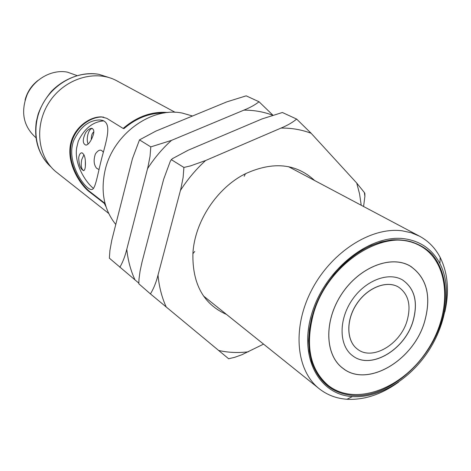 <?xml version="1.0" encoding="UTF-8"?>
<svg xmlns="http://www.w3.org/2000/svg" width="471" height="471" viewBox="0 0 471 471"><rect width="100%" height="100%" fill="white"/><g stroke="black" fill="none" stroke-linecap="round" stroke-linejoin="round"><path stroke-width="0.71" d="M407.05 320.898C400.291 344.383 372.52 360.845 357.807 349.411C346.462 341.546 345.72 320.521 356.641 304.083C367.404 287.546 387.003 279.904 398.719 287.204C408.545 294.257 411.318 305.491 407.05 320.898M398.69 287.186L398.66 287.163C386.938 279.862 367.345 287.51 356.576 304.042C345.661 320.48 346.403 341.504 357.748 349.37L357.777 349.388M352.803 355.882C370.765 369.982 404.683 349.9 412.955 321.269C418.207 302.4 414.78 288.658 402.676 280.045M413.014 321.31C404.742 349.959 370.789 370.047 352.838 355.899C339.167 346.267 338.284 320.739 351.566 300.745C364.66 280.634 388.451 271.331 402.711 280.068C414.839 288.67 418.277 302.417 413.014 321.31M38.004 80.411C31.451 85.51 27.135 92.081 25.045 100.117M424.448 322.099C413.197 360.768 367.18 387.91 342.923 368.287C324.908 355.181 323.789 321.045 341.61 294.198C359.202 267.204 390.983 254.711 410.153 266.062C426.92 277.672 431.683 296.353 424.448 322.099M93.847 131.927C92.805 132.475 92.033 133.817 91.533 135.954L91.191 139.799M85.351 161.194L85.351 166.157M409.829 265.88L407.933 264.849M340.933 366.726L342.629 368.057M76.832 75.513L67.335 72.116C52.063 69.225 34.636 78.728 27.312 94.229C20.406 111.839 23.279 126.334 35.931 137.703M411.66 266.98L409.852 265.832M342.594 368.098L344.366 369.305M85.669 132.61C87.635 129.89 89.625 128.465 91.633 128.336C94.571 129.307 94.565 132.857 91.609 138.986C89.784 142.707 87.906 144.762 85.981 145.145C82.484 143.72 82.378 139.54 85.669 132.61M99.004 169.542L96.59 168.247C93.77 164.709 93.382 159.922 95.425 153.876C98.574 149.484 101.212 148.977 103.326 152.357M78.704 157.797C79.157 154.747 80.129 153.087 81.63 152.816C84.221 153.646 85.492 157.426 85.439 164.149C85.416 167.976 84.833 170.137 83.697 170.632C80.641 169.436 78.975 165.156 78.704 157.797M424.483 322.105C431.73 296.336 426.962 277.637 410.176 266.015C390.995 254.658 359.179 267.163 341.575 294.181C323.742 321.045 324.86 355.205 342.894 368.322C367.168 387.969 413.226 360.804 424.483 322.105M106.034 206.787L104.321 203.419L88.683 191.261C80.8 184.979 68.148 166.298 70.008 147.794C71.792 128.854 89.16 116.496 101.33 116.885L106.723 118.292L123.131 128.436C137.049 116.49 152.015 111.185 168.029 112.516M108.677 213.41L56.779 172.439C37.574 157.608 33.753 125.492 49.367 101.995C64.751 78.351 95.76 69.137 116.985 80.9L175.159 112.328M103.867 120.9C92.993 121.653 84.462 128.406 78.286 141.153L76.626 148C74.188 164.962 86.063 182.501 93.482 188.459M313.28 314.404C327.374 262.276 387.321 225.35 420.073 245.785C450.406 262.153 452.554 312.567 427.221 350.501C402.422 388.793 355.281 406.791 328.234 385.425C310.118 369.753 305.131 346.073 313.28 314.404M105.062 203.507L104.321 203.419M123.131 128.436L123.997 128.577C136.349 118.056 149.719 112.869 164.102 113.011M103.667 117.138L102.148 117.02C89.831 116.684 72.522 128.848 70.668 147.806C68.801 166.428 81.613 185.079 89.519 191.367L105.039 203.413M73.741 140.476C80.194 127.04 88.819 120.205 99.599 119.97C111.45 120.376 108.306 134.176 103.367 152.204C98.021 170.997 96.013 188.1 92.21 189.407C86.764 191.874 65.039 163.066 73.741 140.476M419.826 245.65L419.579 245.515C411.106 240.964 401.445 239.268 390.6 240.422C359.02 243.283 323.453 276.506 312.832 314.086C307.934 331.072 307.539 346.538 311.637 360.486C314.869 370.901 320.256 379.096 327.792 385.078L328.016 385.249M355.399 395.581C391.725 396.488 432.69 358.596 442.981 316.082C448.469 292.097 444.624 269.071 431.972 254.175C421.722 243.854 407.492 238.768 391.201 239.957L381.28 241.9L371.23 245.468L361.269 250.613L351.619 257.237L342.505 265.191L334.133 274.316L326.703 284.396L320.392 295.211L315.329 306.509L311.631 318.031L309.376 329.512L308.599 340.698L309.3 351.342L311.449 361.216C319.044 383.117 333.692 394.568 355.399 395.581M404.289 238.732C420.462 241.04 432.331 249.306 439.902 263.536C452.078 287.198 446.967 322.912 428.339 351.242C409.705 379.567 378.937 398.407 352.39 396.594C318.496 394.763 298.184 356.264 312.126 312.591C325.579 268.864 370.088 233.999 404.289 238.732M192.527 116.001L182.2 113.058C151.244 106.687 113.317 134.117 105.174 169.96C100.405 191.479 103.926 209.636 115.736 224.431M398.719 382.005C381.651 394.38 364.395 400.138 346.95 399.267C336.429 398.513 327.18 394.998 319.22 388.728C296.041 370.565 291.902 327.834 311.72 289.948C331.354 251.991 371.207 226.639 402.187 230.808L411.242 232.751L419.537 236.201C428.451 241.022 435.339 248.123 440.202 257.484C447.909 273.162 449.458 291.284 444.854 311.855M272.703 114.989L259.038 101.765C255.223 104.786 250.183 107.576 243.907 110.132L171.468 140.387L150.791 146.899L139.493 139.881L132.457 158.65L111.768 240.257L109.902 250.601L109.372 258.179L138.81 283.112M259.038 101.765L246.174 95.843L226.81 101.877L155.783 131.144L139.493 139.881M150.791 146.899L150.049 156.29L147.929 167.123L126.793 249.247C125.068 256.259 122.748 262.27 119.828 267.281M126.793 249.247C127.935 260.392 130.691 270.637 135.053 279.992M272.326 115.107C263.466 111.792 253.987 110.132 243.907 110.132M171.468 140.387C162.324 148.648 154.358 158.068 147.564 168.636M363.583 206.504L364.89 196.313L364.854 193.475L364.366 192.545L356.735 183.072L311.178 133.311L296.636 119.069C292.785 122.336 287.598 125.339 281.069 128.065L205.615 160.511L190.414 165.927L183.89 167.446L171.309 159.64L170.237 161.418L163.649 179.274L142.065 261.882L140.075 271.072L139.01 278.973L138.81 283.789L150.432 293.898L228.618 358.731L234.576 357.359L241.694 354.822L263.56 344.124M296.636 119.069L282.365 112.498L262.088 118.904L188.159 150.225L172.669 158.527L171.309 159.64M183.89 167.446L183.137 177.384L180.864 188.8L158.015 275.082C156.154 282.441 153.628 288.711 150.432 293.898M226.539 314.451C203.543 304.254 192.333 283.989 192.904 253.651C194.511 221.888 216.943 187.776 245.473 173.717C273.103 161.176 296.153 163.443 314.628 180.523M158.015 275.082C159.086 286.721 161.83 297.395 166.257 307.104M218.515 350.436C228.147 352.614 238.102 353.067 248.382 351.802M361.222 205.25L359.573 193.917L356.735 183.072M311.178 133.311C301.846 129.725 291.808 127.977 281.069 128.065M205.615 160.511C196.024 169.272 187.646 179.233 180.47 190.396M92.328 128.43L92.251 128.43C90.35 128.76 88.866 130.879 87.8 134.788C86.976 138.521 87.076 141.612 88.112 144.067M83.962 154.706L81.736 159.61C80.653 165.386 81.289 169.065 83.644 170.643M88.683 191.261L89.519 191.367M99.104 74.377C77.939 70.326 53.353 83.279 42.249 104.915C31.045 126.511 35.131 153.116 51.039 166.987C38.663 155.236 33.759 140.081 36.344 121.53L38.127 114.188C41.018 106.175 45.457 98.551 51.451 91.327C64.321 78.115 82.284 71.71 98.822 74.3L109.714 77.792L99.104 74.377M410.153 266.062L409.505 265.691M342.923 368.287L342.329 367.833M92.357 128.436L91.633 128.336M81.63 152.816L82.331 152.916M102.148 117.014L101.336 116.885M102.902 120.505L99.599 119.97M327.792 385.078L328.234 385.425M419.579 245.515L420.073 245.785M311.637 360.486L311.449 361.216M390.6 240.422L391.201 239.957M439.902 263.536L440.202 257.484M352.39 396.594L346.95 399.267M419.537 236.201L288.552 166.681M319.22 388.728L203.507 295.994M364.89 196.313L364.366 192.545M194.735 251.479L192.904 253.651M244.208 176.26L245.473 173.717"/></g></svg>
